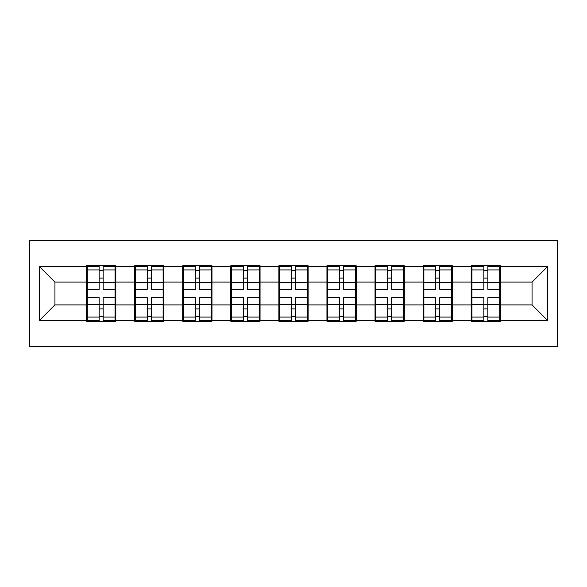 <?xml version="1.0" encoding="UTF-8"?>
<svg xmlns="http://www.w3.org/2000/svg" width="587" height="587" viewBox="0 0 587 587"><rect width="100%" height="100%" fill="white"/><g stroke="black" fill="none" stroke-linecap="round" stroke-linejoin="round"><path stroke-width="0.88" d="M29.35 346.359L557.65 346.359L557.65 240.641L29.35 240.641L29.35 346.359M500.476 291.189L499.706 291.189M471.963 291.189L471.192 291.189M471.192 295.811L471.963 295.811M499.706 295.811L500.476 295.811M452.394 291.189L451.623 291.189M423.88 291.189L423.11 291.189M423.11 295.811L423.88 295.811M451.623 295.811L452.394 295.811M404.311 291.189L403.533 291.189M375.797 291.189L375.027 291.189M375.027 295.811L375.797 295.811M403.533 295.811L404.311 295.811M356.221 291.189L355.451 291.189M327.715 291.189L326.944 291.189M326.944 295.811L327.715 295.811M355.451 295.811L356.221 295.811M308.138 291.189L307.368 291.189M279.632 291.189L278.862 291.189M278.862 295.811L279.632 295.811M307.368 295.811L308.138 295.811M260.056 291.189L259.285 291.189M231.549 291.189L230.779 291.189M230.779 295.811L231.549 295.811M259.285 295.811L260.056 295.811M211.973 291.189L211.203 291.189M183.467 291.189L182.689 291.189M182.689 295.811L183.467 295.811M211.203 295.811L211.973 295.811M163.89 291.189L163.12 291.189M135.377 291.189L134.606 291.189M134.606 295.811L135.377 295.811M163.12 295.811L163.89 295.811M532.064 304.902L532.064 282.098L500.476 282.098L500.476 304.902L532.064 304.902L547.48 320.319L547.48 266.681L500.476 266.681L500.476 265.757L471.192 265.757L471.192 282.098L452.394 282.098L452.394 304.902L471.192 304.902L471.192 282.098M547.48 320.319L500.476 320.319L500.476 321.243L471.192 321.243L471.192 320.319L452.394 320.319L452.394 321.243L423.11 321.243L423.11 320.319L404.311 320.319L404.311 321.243L375.027 321.243L375.027 320.319L356.221 320.319L356.221 321.243L326.944 321.243L326.944 320.319L308.138 320.319L308.138 321.243L278.862 321.243L278.862 320.319L260.056 320.319L260.056 321.243L230.779 321.243L230.779 320.319L211.973 320.319L211.973 321.243L182.689 321.243L182.689 320.319L163.89 320.319L163.89 321.243L134.606 321.243L134.606 320.319L115.808 320.319L115.808 321.243L86.524 321.243L86.524 320.319L39.52 320.319L39.52 266.681L86.524 266.681L86.524 282.098L54.936 282.098L54.936 304.902L86.524 304.902L86.524 282.098M471.192 266.681L452.394 266.681L452.394 265.757L423.11 265.757L423.11 266.681L404.311 266.681L404.311 265.757L375.027 265.757L375.027 266.681L356.221 266.681L356.221 265.757L326.944 265.757L326.944 266.681L308.138 266.681L308.138 265.757L278.862 265.757L278.862 266.681L260.056 266.681L260.056 265.757L230.779 265.757L230.779 266.681L211.973 266.681L211.973 265.757L182.689 265.757L182.689 266.681L163.89 266.681L163.89 265.757L134.606 265.757L134.606 266.681L115.808 266.681L115.808 265.757L86.524 265.757L86.524 266.681M471.192 304.902L471.192 320.319M452.394 304.902L452.394 320.319M452.394 266.681L452.394 282.098M404.311 304.902L423.11 304.902L423.11 282.098L404.311 282.098L404.311 320.319M423.11 304.902L423.11 320.319M423.11 266.681L423.11 282.098M404.311 266.681L404.311 282.098M356.221 304.902L375.027 304.902L375.027 282.098L356.221 282.098L356.221 320.319M375.027 304.902L375.027 320.319M375.027 266.681L375.027 282.098M356.221 266.681L356.221 282.098M308.138 304.902L326.944 304.902L326.944 282.098L308.138 282.098L308.138 320.319M326.944 304.902L326.944 320.319M326.944 266.681L326.944 282.098M308.138 266.681L308.138 282.098M260.056 304.902L278.862 304.902L278.862 282.098L260.056 282.098L260.056 320.319M278.862 304.902L278.862 320.319M278.862 266.681L278.862 282.098M260.056 266.681L260.056 282.098M211.973 304.902L230.779 304.902L230.779 282.098L211.973 282.098L211.973 320.319M230.779 304.902L230.779 320.319M230.779 266.681L230.779 282.098M211.973 266.681L211.973 282.098M163.89 304.902L182.689 304.902L182.689 282.098L163.89 282.098L163.89 320.319M182.689 304.902L182.689 320.319M182.689 266.681L182.689 282.098M163.89 266.681L163.89 282.098M115.808 304.902L134.606 304.902L134.606 282.098L115.808 282.098L115.808 320.319M134.606 304.902L134.606 320.319M134.606 266.681L134.606 282.098M115.808 266.681L115.808 282.098M115.808 291.189L115.037 291.189M87.294 291.189L86.524 291.189M86.524 295.811L87.294 295.811M115.037 295.811L115.808 295.811M86.524 304.902L86.524 320.319M54.936 304.902L39.52 320.319M39.52 266.681L54.936 282.098M500.476 304.902L500.476 320.319M500.476 266.681L500.476 282.098M547.48 266.681L532.064 282.098M115.037 297.66L115.037 320.473L103.173 320.473L103.173 297.66L115.037 297.66L115.037 266.527L103.173 266.527L103.173 269.917L115.037 269.917M87.294 282.574L99.166 282.574L99.166 266.527L87.294 266.527L87.294 297.66L99.166 297.66L99.166 320.473L87.294 320.473L87.294 317.083L99.166 317.083M99.166 278.113L103.173 278.113M103.173 270.38L99.166 270.38M99.166 282.604L103.173 282.604M99.166 282.574L99.166 289.34L87.294 289.34M87.294 269.917L99.166 269.917M99.166 304.396L103.173 304.396M99.166 316.62L103.173 316.62M99.166 308.887L103.173 308.887M87.294 297.66L87.294 317.083M103.173 317.083L115.037 317.083M103.173 269.917L103.173 289.34L115.037 289.34M163.12 297.66L163.12 320.473L151.255 320.473L151.255 297.66L163.12 297.66L163.12 266.527L151.255 266.527L151.255 269.917L163.12 269.917M135.377 282.574L147.249 282.574L147.249 266.527L135.377 266.527L135.377 297.66L147.249 297.66L147.249 320.473L135.377 320.473L135.377 317.083L147.249 317.083M147.249 278.113L151.255 278.113M151.255 270.38L147.249 270.38M147.249 282.604L151.255 282.604M147.249 282.574L147.249 289.34L135.377 289.34M135.377 269.917L147.249 269.917M147.249 304.396L151.255 304.396M147.249 316.62L151.255 316.62M147.249 308.887L151.255 308.887M135.377 297.66L135.377 317.083M151.255 317.083L163.12 317.083M151.255 269.917L151.255 289.34L163.12 289.34M211.203 297.66L211.203 320.473L199.338 320.473L199.338 297.66L211.203 297.66L211.203 266.527L199.338 266.527L199.338 269.917L211.203 269.917M183.467 282.574L195.332 282.574L195.332 266.527L183.467 266.527L183.467 297.66L195.332 297.66L195.332 320.473L183.467 320.473L183.467 317.083L195.332 317.083M195.332 278.113L199.338 278.113M199.338 270.38L195.332 270.38M195.332 282.604L199.338 282.604M195.332 282.574L195.332 289.34L183.467 289.34M183.467 269.917L195.332 269.917M195.332 304.396L199.338 304.396M195.332 316.62L199.338 316.62M195.332 308.887L199.338 308.887M183.467 297.66L183.467 317.083M199.338 317.083L211.203 317.083M199.338 269.917L199.338 289.34L211.203 289.34M259.285 297.66L259.285 320.473L247.421 320.473L247.421 297.66L259.285 297.66L259.285 266.527L247.421 266.527L247.421 269.917L259.285 269.917M231.549 282.574L243.414 282.574L243.414 266.527L231.549 266.527L231.549 297.66L243.414 297.66L243.414 320.473L231.549 320.473L231.549 317.083L243.414 317.083M243.414 278.113L247.421 278.113M247.421 270.38L243.414 270.38M243.414 282.604L247.421 282.604M243.414 282.574L243.414 289.34L231.549 289.34M231.549 269.917L243.414 269.917M243.414 304.396L247.421 304.396M243.414 316.62L247.421 316.62M243.414 308.887L247.421 308.887M231.549 297.66L231.549 317.083M247.421 317.083L259.285 317.083M247.421 269.917L247.421 289.34L259.285 289.34M307.368 297.66L307.368 320.473L295.503 320.473L295.503 297.66L307.368 297.66L307.368 266.527L295.503 266.527L295.503 269.917L307.368 269.917M279.632 282.574L291.497 282.574L291.497 266.527L279.632 266.527L279.632 297.66L291.497 297.66L291.497 320.473L279.632 320.473L279.632 317.083L291.497 317.083M291.497 278.113L295.503 278.113M295.503 270.38L291.497 270.38M291.497 282.604L295.503 282.604M291.497 282.574L291.497 289.34L279.632 289.34M279.632 269.917L291.497 269.917M291.497 304.396L295.503 304.396M291.497 316.62L295.503 316.62M291.497 308.887L295.503 308.887M279.632 297.66L279.632 317.083M295.503 317.083L307.368 317.083M295.503 269.917L295.503 289.34L307.368 289.34M355.451 297.66L355.451 320.473L343.586 320.473L343.586 297.66L355.451 297.66L355.451 266.527L343.586 266.527L343.586 269.917L355.451 269.917M327.715 282.574L339.579 282.574L339.579 266.527L327.715 266.527L327.715 297.66L339.579 297.66L339.579 320.473L327.715 320.473L327.715 317.083L339.579 317.083M339.579 278.113L343.586 278.113M343.586 270.38L339.579 270.38M339.579 282.604L343.586 282.604M339.579 282.574L339.579 289.34L327.715 289.34M327.715 269.917L339.579 269.917M339.579 304.396L343.586 304.396M339.579 316.62L343.586 316.62M339.579 308.887L343.586 308.887M327.715 297.66L327.715 317.083M343.586 317.083L355.451 317.083M343.586 269.917L343.586 289.34L355.451 289.34M403.533 297.66L403.533 320.473L391.668 320.473L391.668 297.66L403.533 297.66L403.533 266.527L391.668 266.527L391.668 269.917L403.533 269.917M375.797 282.574L387.662 282.574L387.662 266.527L375.797 266.527L375.797 297.66L387.662 297.66L387.662 320.473L375.797 320.473L375.797 317.083L387.662 317.083M387.662 278.113L391.668 278.113M391.668 270.38L387.662 270.38M387.662 282.604L391.668 282.604M387.662 282.574L387.662 289.34L375.797 289.34M375.797 269.917L387.662 269.917M387.662 304.396L391.668 304.396M387.662 316.62L391.668 316.62M387.662 308.887L391.668 308.887M375.797 297.66L375.797 317.083M391.668 317.083L403.533 317.083M391.668 269.917L391.668 289.34L403.533 289.34M451.623 297.66L451.623 320.473L439.751 320.473L439.751 297.66L451.623 297.66L451.623 266.527L439.751 266.527L439.751 269.917L451.623 269.917M423.88 282.574L435.745 282.574L435.745 266.527L423.88 266.527L423.88 297.66L435.745 297.66L435.745 320.473L423.88 320.473L423.88 317.083L435.745 317.083M435.745 278.113L439.751 278.113M439.751 270.38L435.745 270.38M435.745 282.604L439.751 282.604M435.745 282.574L435.745 289.34L423.88 289.34M423.88 269.917L435.745 269.917M435.745 304.396L439.751 304.396M435.745 316.62L439.751 316.62M435.745 308.887L439.751 308.887M423.88 297.66L423.88 317.083M439.751 317.083L451.623 317.083M439.751 269.917L439.751 289.34L451.623 289.34M499.706 297.66L499.706 320.473L487.834 320.473L487.834 297.66L499.706 297.66L499.706 266.527L487.834 266.527L487.834 269.917L499.706 269.917M471.963 282.574L483.827 282.574L483.827 266.527L471.963 266.527L471.963 297.66L483.827 297.66L483.827 320.473L471.963 320.473L471.963 317.083L483.827 317.083M483.827 278.113L487.834 278.113M487.834 270.38L483.827 270.38M483.827 282.604L487.834 282.604M483.827 282.574L483.827 289.34L471.963 289.34M471.963 269.917L483.827 269.917M483.827 304.396L487.834 304.396M483.827 316.62L487.834 316.62M483.827 308.887L487.834 308.887M471.963 297.66L471.963 317.083M487.834 317.083L499.706 317.083M487.834 269.917L487.834 289.34L499.706 289.34M87.294 304.426L99.166 304.426M103.173 304.426L115.037 304.426M103.173 282.574L115.037 282.574M135.377 304.426L147.249 304.426M151.255 304.426L163.12 304.426M151.255 282.574L163.12 282.574M183.467 304.426L195.332 304.426M199.338 304.426L211.203 304.426M199.338 282.574L211.203 282.574M231.549 304.426L243.414 304.426M247.421 304.426L259.285 304.426M247.421 282.574L259.285 282.574M279.632 304.426L291.497 304.426M295.503 304.426L307.368 304.426M295.503 282.574L307.368 282.574M327.715 304.426L339.579 304.426M343.586 304.426L355.451 304.426M343.586 282.574L355.451 282.574M375.797 304.426L387.662 304.426M391.668 304.426L403.533 304.426M391.668 282.574L403.533 282.574M423.88 304.426L435.745 304.426M439.751 304.426L451.623 304.426M439.751 282.574L451.623 282.574M471.963 304.426L483.827 304.426M487.834 304.426L499.706 304.426M487.834 282.574L499.706 282.574"/></g></svg>
